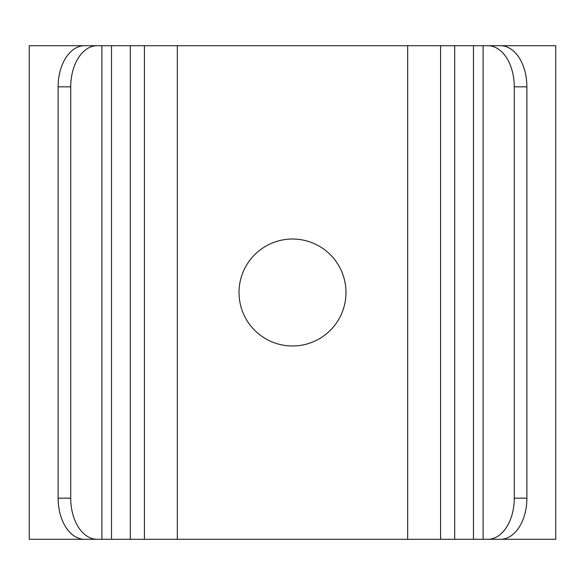<?xml version="1.0" encoding="UTF-8"?>
<svg xmlns="http://www.w3.org/2000/svg" width="585" height="585" viewBox="0 0 585 585"><rect width="100%" height="100%" fill="white"/><g stroke="black" fill="none" stroke-linecap="round" stroke-linejoin="round"><path stroke-width="0.88" d="M89.286 45.703L29.25 45.703L29.25 539.297L89.286 539.297M97.168 539.297L84.562 539.297A41.133 26.442 -90 0 1 58.12 498.164L70.727 498.164A41.133 26.442 90 0 0 97.168 539.297L487.831 539.297A41.133 26.442 -90 0 0 514.273 498.164L526.88 498.164A41.133 26.442 90 0 1 500.438 539.297L487.831 539.297M58.12 86.836A41.133 26.442 -90 0 1 84.562 45.703L97.168 45.703A41.133 26.442 90 0 0 70.727 86.836L58.12 86.836L58.12 498.164M70.727 86.836L70.727 498.164M97.168 45.703L144.422 45.703L144.422 539.297M95.062 539.297L101.892 539.297L101.892 45.703L95.062 45.703M144.422 45.703L440.578 45.703L440.578 539.297M345.976 292.5A53.469 53.469 0 0 1 265.765 338.81A53.469 53.469 0 0 1 265.765 246.19A53.469 53.469 0 0 1 345.976 292.5M440.578 45.703L500.438 45.703A41.133 26.442 90 0 1 526.88 86.836L526.88 498.164M489.937 45.703L483.108 45.703L483.108 539.297L489.937 539.297M526.88 86.836L514.273 86.836L514.273 498.164M514.273 86.836A41.133 26.442 -90 0 0 487.831 45.703M495.714 539.297L555.75 539.297L555.75 45.703L495.714 45.703M130.316 45.703L130.316 539.297M177.328 45.703L177.328 539.297M407.672 45.703L407.672 539.297M454.684 45.703L454.684 539.297M111.516 45.703L111.516 539.297M473.484 45.703L473.484 539.297"/></g></svg>

